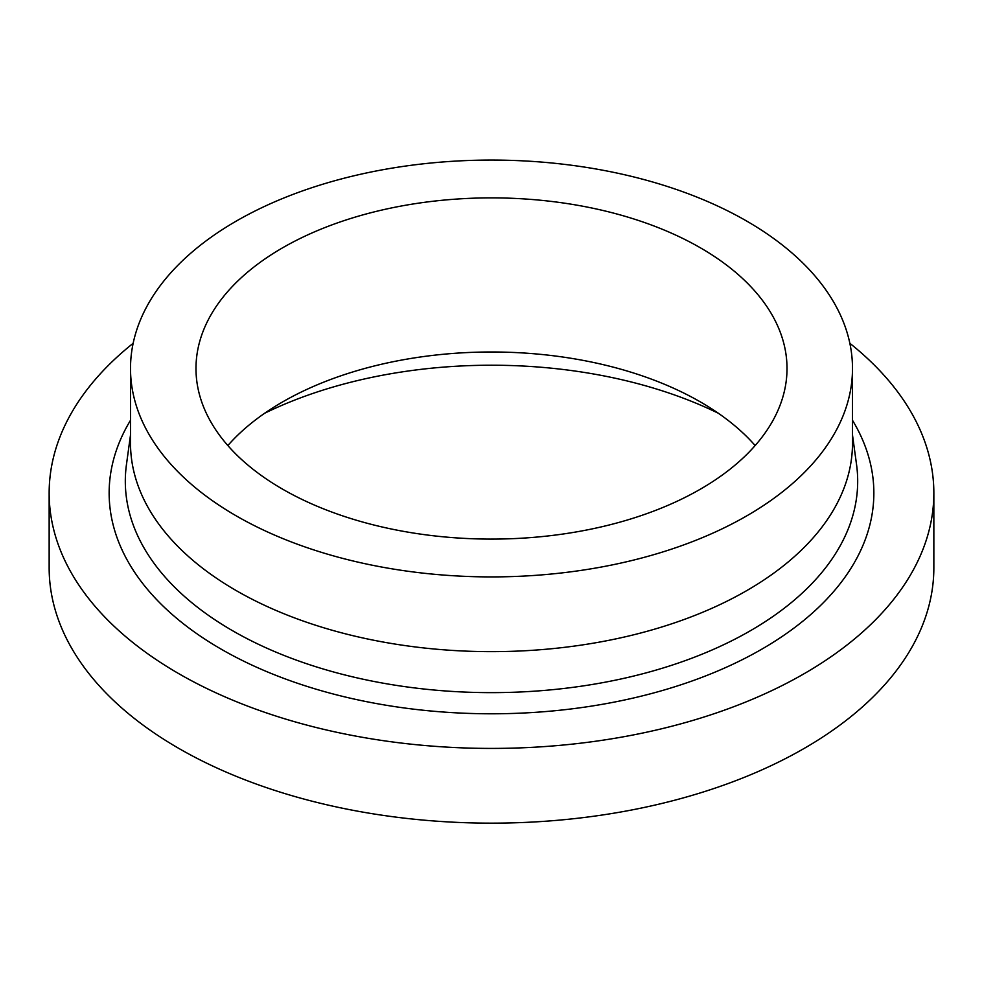 <?xml version="1.0" encoding="UTF-8"?>
<svg xmlns="http://www.w3.org/2000/svg" width="983" height="983" viewBox="0 0 983 983"><rect width="100%" height="100%" fill="white"/><g stroke="black" fill="none" stroke-linecap="round" stroke-linejoin="round"><path stroke-width="1.47" d="M849.853 343.313A442.35 255.383 180 0 1 933.85 493.036A442.35 255.383 180 0 1 660.785 728.981A442.35 255.383 180 0 1 178.709 673.625A442.35 255.383 180 0 1 49.15 493.036A442.35 255.383 180 0 1 133.147 343.313M933.85 493.036L933.85 567.769A442.35 255.383 180 0 1 660.785 803.713A442.35 255.383 180 0 1 178.709 748.346A442.35 255.383 180 0 1 49.15 567.769L49.15 493.036M852.494 368.49L852.494 443.222A360.994 208.421 180 0 1 629.648 635.78A360.994 208.421 180 0 1 236.239 590.599A360.994 208.421 180 0 1 130.506 443.222L130.506 368.49A360.994 208.421 180 0 1 353.352 175.932A360.994 208.421 180 0 1 746.761 221.114A360.994 208.421 180 0 1 852.494 368.49A360.994 208.421 180 0 1 629.648 561.047A360.994 208.421 180 0 1 236.239 515.866A360.994 208.421 180 0 1 130.506 368.49M227.847 445.545A295.514 170.612 180 0 1 282.539 401.961A295.514 170.612 180 0 1 700.461 401.961L700.461 401.961A295.514 170.612 180 0 1 755.153 445.545M282.539 489.129A295.514 170.612 180 0 1 195.986 368.49A295.514 170.612 180 0 1 378.418 210.866A295.514 170.612 180 0 1 700.461 247.851A295.514 170.612 180 0 1 787.014 368.49A295.514 170.612 180 0 1 604.582 526.114A295.514 170.612 180 0 1 282.539 489.129M264.66 413.253A350.833 202.547 180 0 1 718.34 413.253M852.494 435.002L856.549 464.578A366.18 211.419 180 0 1 644.86 673.208A366.18 211.419 180 0 1 232.566 630.717A366.18 211.419 180 0 1 126.451 464.578L130.506 435.002M852.494 420.294A382.35 220.745 180 0 1 694.797 680.003A382.35 220.745 180 0 1 221.138 649.136A382.35 220.745 180 0 1 130.506 420.294"/></g></svg>
